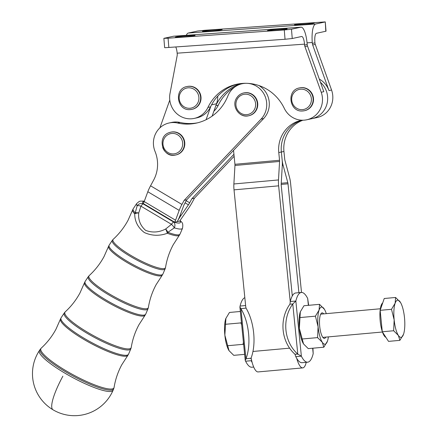 <?xml version="1.0" encoding="UTF-8"?>
<svg xmlns="http://www.w3.org/2000/svg" width="437" height="437" viewBox="0 0 437 437"><rect width="100%" height="100%" fill="white"/><g stroke="black" fill="none" stroke-linecap="round" stroke-linejoin="round"><path stroke-width="0.66" d="M382.266 331.475A17.502 4.922 -95.2 0 1 380.206 321.102A17.502 4.922 -95.2 0 1 382.714 302.917M403.52 334.294L399.877 340.352L398.353 335.408L393.639 330.749L394.163 319.884L391.492 309.309L395.135 303.245L395.589 297.471L400.532 302.508A18.671 5.249 84.8 0 0 400.303 302.131A18.671 5.249 84.8 0 0 395.135 303.245A18.671 5.249 84.8 0 0 394.163 319.884A18.671 5.249 84.8 0 0 395.78 329.017A18.671 5.249 84.8 0 0 398.353 335.408A18.671 5.249 84.8 0 0 403.427 334.556L403.422 334.562A18.671 5.249 84.8 0 0 403.52 334.294A18.671 5.249 84.8 0 0 404.493 317.655A18.671 5.249 84.8 0 0 402.87 308.522A18.671 5.249 84.8 0 0 400.532 302.508M322.741 337.282A11.668 3.283 84.8 0 0 323.205 337.353L382.446 332.011M175.783 47.016A8.166 2.289 85.9 0 1 177.154 53.183L177.231 54.112A5.834 5.594 77.8 0 1 177.149 55.723L170.009 93.496A21.003 20.146 -102.2 0 0 194.252 118.405A21.003 20.146 -102.2 0 0 207.946 107.415A44.345 42.531 77.8 0 1 236.865 84.215A44.345 42.531 77.8 0 1 246.839 83.32A21.003 20.146 -102.2 0 0 242.114 83.746A21.003 20.146 -102.2 0 0 230.873 90.787A21.003 20.146 -102.2 0 0 227.879 95.965A46.677 44.771 77.8 0 1 196.246 123.13A46.677 44.771 77.8 0 1 177.564 123.021A21.003 20.146 -102.2 0 0 169.157 122.972A21.003 20.146 -102.2 0 0 155.042 151.437A32.677 31.338 77.8 0 1 153.638 180.099L150.563 185.801A14.006 2.961 -59.3 0 0 147.815 191.745L144.188 201.566A4.67 0.989 120.7 0 1 143.27 203.544L174.647 222.193A4.67 0.989 -59.3 0 0 175.559 220.21L179.192 210.388A14.006 2.961 120.7 0 1 181.934 204.45L184.13 200.386L261.058 119.11A21.003 20.146 -102.2 0 0 262.222 117.766A21.003 20.146 -102.2 0 0 264.833 95.725A21.003 20.146 -102.2 0 0 246.839 83.32A44.345 42.531 77.8 0 1 284.285 108.349A21.003 20.146 -102.2 0 0 304.403 120.137A21.003 20.146 -102.2 0 0 306.747 119.776L311.909 118.662A21.003 20.146 77.8 0 0 326.39 91.136A21.003 20.146 77.8 0 0 320.452 82.303A21.003 20.146 77.8 0 1 327.094 103.432A21.003 20.146 77.8 0 1 311.909 118.662L317.076 117.548A21.003 20.146 -102.2 0 0 331.557 90.022L315.274 44.416A5.834 5.594 77.8 0 1 314.935 42.87L314.858 41.919A8.166 2.289 85.9 0 1 316.454 33.299L326.035 31.196L325.27 21.899L325.805 31.278M314.935 42.87L312.357 43.427A5.834 5.594 -102.2 0 0 312.69 44.973L315.274 44.416M319.31 79.102A21.003 20.146 77.8 0 1 328.974 90.579L312.69 44.973M186.315 35.315A17.502 4.911 85.9 0 1 188.314 33.032L197.671 31.016L204.871 30.268L325.27 21.899M209.35 31.082A9.57 0.366 175.3 0 1 202.462 31.295A9.57 0.366 175.3 0 1 202.834 31.164L203.478 31.022A9.57 0.366 175.3 0 1 215.288 29.803A9.57 0.366 175.3 0 1 222.176 29.59A9.57 0.366 175.3 0 1 221.805 29.721L221.16 29.863A9.57 0.366 175.3 0 1 209.35 31.082M301.415 24.554A9.57 0.366 175.3 0 1 294.527 24.767A9.57 0.366 175.3 0 1 294.899 24.63L295.543 24.494A9.57 0.366 175.3 0 1 307.353 23.27A9.57 0.366 175.3 0 1 314.241 23.057A9.57 0.366 175.3 0 1 313.87 23.194L313.225 23.336A9.57 0.366 175.3 0 1 301.415 24.554M258.841 85.515A21.003 20.146 77.8 0 1 264.8 117.209A21.003 20.146 77.8 0 1 263.642 118.553L186.714 199.824L184.518 203.893A4.67 0.989 -59.3 0 0 183.606 205.871L179.978 215.692A14.006 2.961 120.7 0 1 177.231 221.635L179.815 221.078A4.67 0.989 120.7 0 1 181.076 219.019L188.484 208.383A14.006 2.961 -59.3 0 0 192.269 202.222L194.465 198.152L191.881 198.709L189.685 202.779A4.67 0.989 120.7 0 1 188.423 204.833L181.016 215.468A14.006 2.961 -59.3 0 0 177.231 221.635L174.647 222.193M169.157 122.972L171.741 122.415A21.003 20.146 77.8 0 1 180.148 122.464A46.677 44.771 -102.2 0 0 197.529 122.83M217.752 96.14A21.003 20.146 77.8 0 1 216.517 103.766L216.124 104.875A44.345 42.531 77.8 0 1 240.782 83.571M304.605 45.098L307.189 44.541A5.834 5.594 -102.2 0 0 307.522 46.087L304.939 46.644A5.834 5.594 77.8 0 1 304.605 45.098L304.529 44.148A8.166 2.289 -94.1 0 0 301.688 36.489A8.166 2.289 -94.1 0 0 301.596 36.5L292.244 38.522L285.039 39.264L165.366 47.688L164.64 47.638L163.875 38.341L168.076 38.21L168.84 47.507M285.039 39.264L284.274 29.967L291.479 29.224L292.244 38.522M307.189 44.541L307.113 43.591A17.502 4.911 85.9 0 0 301.027 27.176L173.658 36.211A17.502 4.911 -94.1 0 0 173.462 36.238L163.875 38.341M194.694 35.572A9.57 0.366 -4.7 0 0 195.071 35.441A9.57 0.366 -4.7 0 0 188.183 35.654A9.57 0.366 -4.7 0 0 176.373 36.872L175.729 37.014A9.57 0.366 -4.7 0 0 175.352 37.145A9.57 0.366 -4.7 0 0 182.24 36.932A9.57 0.366 -4.7 0 0 194.05 35.714L194.694 35.572M286.759 29.044A9.57 0.366 -4.7 0 0 287.136 28.908A9.57 0.366 -4.7 0 0 280.248 29.121A9.57 0.366 -4.7 0 0 268.438 30.344L267.794 30.481A9.57 0.366 -4.7 0 0 267.417 30.617A9.57 0.366 -4.7 0 0 274.305 30.404A9.57 0.366 -4.7 0 0 286.115 29.186L286.759 29.044M251.117 357.979A21.588 6.069 84.8 0 0 252.144 362.47A35.009 9.843 -95.2 0 1 251.177 360.705L245.599 361.208L245.239 360.449L245.938 358.81L251.024 358.209A35.009 16.781 -96.8 0 0 253.657 332.945A35.009 16.781 -96.8 0 0 246.009 308.085L240.924 308.686L239.897 306.993L240.082 306.053L245.599 305.556M248.577 333.546A35.009 16.781 -96.8 0 0 240.924 308.686L245.938 358.81A35.009 16.781 -96.8 0 0 248.577 333.546M289.971 304.119L290.272 301.525L295.849 301.022L292.774 304.01L289.971 304.119A35.009 30.699 87.8 0 0 283.149 330.285A35.009 30.699 87.8 0 0 294.986 354.243L297.788 354.134L301.366 356.177A35.009 9.843 84.8 0 0 307.67 362.191A35.009 9.843 84.8 0 0 313.192 353.626L312.936 348.196M285.951 330.175A35.009 30.699 87.8 0 0 297.788 354.134L292.774 304.01A35.009 30.699 87.8 0 0 285.951 330.175M243.677 344.793L243.065 344.334L243.404 342.1M229.043 350.682L228.819 350.321A18.671 5.249 -95.2 0 1 228.813 350.305A18.671 5.249 -95.2 0 1 226.47 344.296A18.671 5.249 -95.2 0 1 224.853 335.157A18.671 5.249 -95.2 0 1 225.825 318.518A18.671 5.249 -95.2 0 1 225.918 318.256L224.853 335.157L229.043 350.682L233.757 355.341L244.633 354.358M326.292 313.64A18.671 5.249 84.8 0 0 324.467 309.369A18.671 5.249 84.8 0 0 324.238 308.992A18.671 5.249 84.8 0 0 321.403 307.064A18.671 5.249 84.8 0 0 319.07 310.112L319.523 304.338L303.972 305.736L300.328 311.799L299.356 328.438L303.546 343.963L308.26 348.617L323.812 347.218L322.288 342.269A18.671 5.249 84.8 0 0 325.117 344.198A18.671 5.249 84.8 0 0 327.357 341.417A18.671 5.249 84.8 0 0 327.45 341.155A18.671 5.249 84.8 0 0 328.389 336.889M300.328 311.799A18.671 5.249 -95.2 0 1 300.427 311.537L300.328 311.799A18.671 5.249 -95.2 0 0 299.356 328.438A18.671 5.249 -95.2 0 0 303.316 343.586L303.546 343.963M323.702 313.875A12.82 3.605 84.8 0 0 321.108 313.515A12.82 3.605 84.8 0 0 320.381 314.973A12.82 3.605 84.8 0 0 319.851 327.613A12.82 3.605 84.8 0 0 323.309 337.938A12.82 3.605 84.8 0 0 325.794 337.118M380.348 308.768L321.108 314.11A11.668 3.283 84.8 0 0 320.665 314.263M64.621 372.99A41.848 7.882 -151.7 0 1 39.439 350.507A42.012 42.012 0 0 0 39.401 350.572A42.012 42.012 0 0 0 83.341 414.751A42.012 42.012 0 0 0 113.046 390.334A42.012 42.012 0 0 0 113.09 390.241A41.848 7.882 -151.7 0 1 111.364 391.388A41.848 7.882 -151.7 0 1 64.621 372.99M299.465 87.924L299.853 87.837A11.668 11.193 77.8 0 1 313.487 98.456A11.668 11.193 77.8 0 1 304.775 110.654L304.387 110.736A11.668 11.193 -102.2 0 0 313.1 98.538A11.668 11.193 -102.2 0 0 300.973 87.706A11.668 11.193 -102.2 0 0 299.465 87.924C286.06 90.071 289.398 112.642 302.868 110.954A11.668 11.193 -102.2 0 0 304.387 110.736L302.868 110.954M186.97 86.548L187.358 86.466A11.668 11.193 77.8 0 1 200.993 97.08A11.668 11.193 77.8 0 1 192.28 109.277L191.892 109.365A11.668 11.193 -102.2 0 0 200.605 97.161A11.668 11.193 -102.2 0 0 188.478 86.335A11.668 11.193 -102.2 0 0 186.97 86.548C173.565 88.7 176.909 111.266 190.374 109.578L191.892 109.365A11.668 11.193 -102.2 0 1 190.39 109.578M162.695 147.477A11.668 11.193 -102.2 0 0 175.663 154.993C162.569 158.56 156.299 136.628 169.261 132.608L171.129 132.094A11.668 11.193 77.8 0 1 184.092 139.616A11.668 11.193 77.8 0 1 176.051 154.911L175.663 154.993A11.668 11.193 -102.2 0 0 177.127 154.567A11.668 11.193 -102.2 0 0 183.704 139.698A11.668 11.193 -102.2 0 0 170.741 132.182A11.668 11.193 -102.2 0 0 169.277 132.608M240.235 114.144A11.668 11.193 -102.2 0 0 248.62 115.767C239.345 118.301 231.097 106.125 236.586 98.068C238.274 95.37 240.645 93.665 243.699 92.955L244.086 92.868A11.668 11.193 77.8 0 1 252.471 94.496A11.668 11.193 77.8 0 1 257.601 106.42A11.668 11.193 77.8 0 1 249.008 115.685L248.62 115.767A11.668 11.193 -102.2 0 0 255.678 110.687A11.668 11.193 -102.2 0 0 252.083 94.578A11.668 11.193 -102.2 0 0 243.699 92.955A11.668 11.193 -102.2 0 0 236.641 98.035M290.266 302.087L278.637 185.834A11.668 3.283 -95.2 0 1 278.489 179.94L279.576 161.45A2.332 0.655 84.8 0 0 279.543 160.27L278.773 152.568L281.357 152.01A30.339 29.099 -102.2 0 1 302.098 120.202A30.339 29.099 -102.2 0 0 281.357 152.01L282.127 159.713A11.668 3.283 84.8 0 1 282.275 165.607L281.193 184.097A2.332 0.655 -95.2 0 0 281.22 185.277L292.293 295.942A35.009 9.843 84.8 0 1 295.8 292.959L301.377 292.457A35.009 9.843 84.8 0 0 295.849 301.022L301.366 356.177L295.794 356.679L294.986 354.243M179.978 220.772A21.397 4.031 28.3 0 1 173.68 222.056A4.67 0.989 120.7 0 0 171.473 224.318A4.67 1.229 47.5 0 1 174.33 227.852L167.895 232.304A4.67 1.054 -125.2 0 0 165.694 228.993A4.67 0.699 67.4 0 1 167.355 233.26C159.532 236.155 151.863 235.914 144.341 232.539C137.934 227.611 134.722 221.384 134.722 213.862A4.67 3.944 -44 0 1 135.213 212.879L137.169 205.767A4.67 4.321 -33.6 0 1 143.15 203.915L173.68 222.056A4.67 3.277 107.4 0 1 174.33 227.852A26.051 4.905 -151.7 0 0 182.519 228.283C183.054 225.017 182.764 222.974 181.645 222.16A4.67 4.67 0 0 0 180.142 220.729L180.039 220.669M180 220.74A4.67 4.321 -33.6 0 1 181.645 222.16M144.194 201.55A21.397 4.031 28.3 0 0 143.15 203.915A4.67 0.989 120.7 0 0 140.943 206.171A4.67 1.655 21.9 0 0 137.169 205.767A26.051 4.905 -151.7 0 1 136.677 203.549L133.203 208.799A26.613 5.015 28.3 0 0 135.213 212.879A4.67 1.726 -166.1 0 1 138.726 212.966C138.065 219.964 140.381 225.776 145.674 230.408C152.393 232.916 159.063 232.44 165.694 228.993L171.473 224.318L140.943 206.171L138.726 212.966A4.67 1.775 179.8 0 0 134.722 213.862A26.575 5.004 -151.7 0 1 132.608 209.995L128.052 220.286C124.163 227.469 119.225 233.795 113.249 239.268A29.771 5.605 28.3 0 0 130.974 255.476A29.771 5.605 28.3 0 0 165.53 267.477C166.819 259.474 169.398 251.876 173.265 244.682L179.367 235.221A26.575 5.004 -151.7 0 1 167.355 233.26A4.67 2.6 111 0 0 167.895 232.304A26.613 5.015 28.3 0 0 180.039 234.068L182.519 228.283M318.092 326.745A18.671 5.249 84.8 0 0 322.288 342.269L317.573 337.61L318.092 326.745L315.427 316.169L319.07 310.112A18.671 5.249 84.8 0 0 318.092 326.745M302.022 339.014L317.573 337.61M327.45 341.155L323.812 347.218M319.523 304.338L324.456 309.352M299.88 317.573L315.427 316.169M240.345 311.477L229.469 312.46L225.825 318.518M225.372 324.292L240.924 322.894L241.421 322.266M241.699 325.024L240.924 322.894M227.519 345.733L243.065 344.334M308.648 305.316L307.675 298.471A35.009 9.843 84.8 0 0 301.377 292.457M295.794 356.679A35.009 9.843 84.8 0 0 296.761 358.444A21.588 6.069 84.8 0 0 302.743 367.894A21.588 6.069 84.8 0 0 306.222 362.322M307.67 362.191L302.093 362.694A35.009 9.843 -95.2 0 1 296.761 358.444M290.272 301.525A35.009 9.843 -95.2 0 1 292.293 295.942M301.508 292.446L290.589 183.256A11.668 3.283 84.8 0 0 289.573 177.548L284.913 160.297A2.332 0.655 -95.2 0 1 284.711 159.155L283.941 151.453A30.339 29.099 77.8 0 1 302.945 120.213M245.736 306.719L234.024 189.86A11.668 3.283 -95.2 0 1 233.877 183.966L234.959 165.476A2.332 0.655 84.8 0 0 234.931 164.296L233.538 150.355M252.144 362.47A21.588 6.069 84.8 0 0 258.13 371.92L302.743 367.894M246.009 308.085L245.698 306.413M240.082 306.053A35.009 9.843 -95.2 0 1 244.813 297.679M253.711 367.058L251.903 367.222A35.009 9.843 -95.2 0 1 245.599 361.208M251.024 358.209L251.002 358.952M301.027 27.176A17.502 4.911 85.9 0 0 300.831 27.203L291.479 29.224M284.274 29.967L168.076 38.21M238.16 83.959A44.345 42.531 77.8 0 0 210.956 105.989A44.345 42.531 -102.2 0 0 210.53 106.857A21.003 20.146 77.8 0 1 196.836 117.848L194.252 118.405M306.747 119.776A21.003 20.146 -102.2 0 0 321.222 92.256L304.939 46.644M321.222 92.256L323.806 91.694L307.522 46.087M278.773 152.568A30.339 29.099 77.8 0 1 301.372 120.295A30.339 29.099 77.8 0 1 301.847 120.197M159.904 127.85L169.785 100.068M210.956 105.989L206.073 119.722M212.12 116.127L216.124 104.875M184.13 200.386L186.714 199.824M233.932 154.283L191.881 198.709M194.465 198.152L234.128 156.249M213.84 111.298A21.003 20.146 -102.2 0 0 218.282 105.186A44.345 42.531 77.8 0 1 236.324 86.018M238.821 84.773A44.345 42.531 77.8 0 1 242.103 83.44M283.941 151.453L281.357 152.01L282.127 159.713A11.668 3.283 -95.2 0 0 283.143 165.421L287.803 182.671A2.332 0.655 84.8 0 1 288.005 183.813L298.892 292.681M312.357 43.427L312.275 42.476A17.502 4.911 -94.1 0 1 315.689 24.002L325.041 21.981M385.942 337.391A17.502 4.922 -95.2 0 1 382.441 332M395.589 297.471L384.243 298.498L380.152 310.33L391.492 309.309M380.152 310.33L382.293 331.77L393.639 330.749M382.293 331.77L388.531 341.379L399.877 340.352M177.564 123.021L180.148 122.464M211.557 104.836L216.517 103.766M62.852 376.197A42.012 8.877 120.7 0 0 53.014 409.802M165.53 267.477L165.148 268.804A30 5.648 -151.7 0 1 163.908 269.629A30 5.648 -151.7 0 1 130.401 256.437A30 5.648 -151.7 0 1 112.347 240.317L109.174 245.113A30.519 5.747 28.3 0 0 127.538 261.506A30.519 5.747 28.3 0 0 161.624 274.922A30.519 5.747 28.3 0 0 162.881 274.086L162.193 275.272A30.481 5.741 -151.7 0 1 127.025 262.479A30.481 5.741 -151.7 0 1 108.567 246.337L104.017 256.612C100.133 263.779 95.206 270.093 89.241 275.556A33.671 6.342 28.3 0 0 109.299 293.888A33.671 6.342 28.3 0 0 148.383 307.462L147.99 308.828A33.906 6.386 -151.7 0 1 146.592 309.757A33.906 6.386 -151.7 0 1 108.72 294.849A33.906 6.386 -151.7 0 1 88.318 276.632L85.149 281.428A34.419 6.484 28.3 0 0 105.863 299.919A34.419 6.484 28.3 0 0 144.308 315.05A34.419 6.484 28.3 0 0 145.723 314.11L145.018 315.323A34.386 6.479 -151.7 0 1 105.344 300.885A34.386 6.479 -151.7 0 1 84.521 282.684L79.982 292.937C76.104 300.093 71.193 306.397 65.239 311.843A37.577 7.079 28.3 0 0 87.619 332.3A37.577 7.079 28.3 0 0 131.237 347.448L130.832 348.846A37.811 7.123 -151.7 0 1 129.276 349.884A37.811 7.123 -151.7 0 1 87.045 333.262A37.811 7.123 -151.7 0 1 64.294 312.947L61.12 317.743A38.325 7.216 28.3 0 0 84.183 338.331A38.325 7.216 28.3 0 0 126.987 355.183A38.325 7.216 28.3 0 0 128.571 354.128L127.844 355.374A38.287 7.21 -151.7 0 1 83.669 339.298A38.287 7.21 -151.7 0 1 60.481 319.032L55.952 329.263C52.079 336.408 47.174 342.695 41.236 348.131A41.482 7.811 28.3 0 0 65.943 370.707A41.482 7.811 28.3 0 0 114.09 387.433L113.675 388.87A41.712 7.855 -151.7 0 1 111.954 390.012A41.712 7.855 -151.7 0 1 65.364 371.674A41.712 7.855 -151.7 0 1 40.264 349.261L39.439 350.507M300.7 89.186A10.27 9.849 77.8 0 1 311.373 98.718A10.27 9.849 77.8 0 1 302.382 109.638A10.27 9.849 77.8 0 1 291.708 100.111A10.27 9.849 77.8 0 1 300.7 89.186M188.205 87.815A10.27 9.849 77.8 0 1 198.879 97.342A10.27 9.849 77.8 0 1 189.887 108.267A10.27 9.849 77.8 0 1 179.214 98.74A10.27 9.849 77.8 0 1 188.205 87.815M169.359 134.006A10.27 9.849 77.8 0 1 182.06 140.25A10.27 9.849 77.8 0 1 176.269 153.332A10.27 9.849 77.8 0 1 163.569 147.094A10.27 9.849 77.8 0 1 169.359 134.006M237.395 98.877A10.27 9.849 77.8 0 1 250.985 95.834A10.27 9.849 77.8 0 1 254.148 110.009A10.27 9.849 77.8 0 1 240.558 113.052A10.27 9.849 77.8 0 1 237.395 98.877M313.192 353.626L312.652 348.223M308.364 305.343L307.675 298.471M278.637 185.834L234.024 189.86M289.605 348.152L252.957 351.463M173.462 36.238L300.831 27.203M177.154 53.183L304.529 44.148M268.465 30.699L268.438 30.344M176.401 37.227L176.373 36.872M210.53 106.857L207.946 107.415M234.931 164.296L279.543 160.27M175.559 220.21L144.188 201.566M147.815 191.745L179.192 210.388M181.934 204.45L150.563 185.801M261.058 119.11L263.642 118.553M180.23 215.004L181.016 215.468M188.423 204.833L185.086 202.844M186.228 200.725L189.685 202.779M215.823 105.716L218.282 105.186M279.576 161.45L234.959 165.476M233.877 183.966L278.489 179.94M288.005 183.813L281.182 184.43M283.143 165.421L282.28 165.497M281.242 183.261L287.803 182.671M312.275 42.476L307.047 42.848M188.314 33.032L315.689 24.002M295.576 24.849L295.543 24.494M203.511 31.377L203.478 31.022M328.974 90.579L331.557 90.022M242.114 83.746L244.075 83.32M113.675 388.87L113.09 390.241M130.832 348.846L128.571 354.128M147.99 308.828L145.723 314.11M165.148 268.804L162.881 274.086M144.357 201.096L140.222 201.135L139.13 201.506L136.677 203.549M179.367 235.221L180.039 234.068M133.203 208.799L132.608 209.995M113.249 239.268L112.347 240.317M108.567 246.337L109.174 245.113M162.193 275.272L156.102 284.711C152.245 291.894 149.673 299.482 148.383 307.462M89.241 275.556L88.318 276.632M84.521 282.684L85.149 281.428M145.018 315.323L138.944 324.746C135.088 331.918 132.52 339.483 131.237 347.448M65.239 311.843L64.294 312.947M60.481 319.032L61.12 317.743M127.844 355.374L121.781 364.775C117.935 371.936 115.373 379.491 114.09 387.433M41.236 348.131L40.264 349.261M245.239 360.449L239.897 306.993"/></g></svg>
